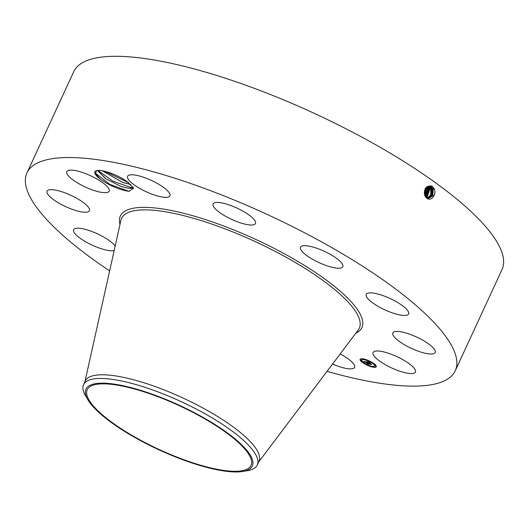 <?xml version="1.0" encoding="UTF-8"?>
<svg xmlns="http://www.w3.org/2000/svg" width="529" height="529" viewBox="0 0 529 529"><rect width="100%" height="100%" fill="white"/><g stroke="black" fill="none" stroke-linecap="round" stroke-linejoin="round"><path stroke-width="0.79" d="M109.635 270.908A235.888 63.037 24.8 0 1 36.633 207.408A235.888 63.037 24.8 0 1 26.979 172.884A235.888 63.037 24.8 0 1 219.356 194.064A235.888 63.037 24.8 0 1 445.59 336.246A235.888 63.037 24.8 0 1 455.251 370.776A235.888 63.037 24.8 0 1 327.028 371.358M26.979 172.884L73.749 71.653A235.888 63.037 24.8 0 1 266.133 92.84A235.888 63.037 24.8 0 1 492.367 235.021A235.888 63.037 24.8 0 1 502.021 269.545L455.251 370.776M427.868 198.778L432.861 195.856L433.165 189.21L431.519 187.087L429.323 186.307L424.966 189.514L425.045 195.988L426.804 198.13L429.898 189.051L427.703 186.625M426.169 197.582L425.012 196.041C423.491 188.853 425.799 185.5 431.922 185.983L434.183 188.774C437.066 194.579 430.857 202.018 426.804 198.13L429.879 189.051L427.716 186.625M107.883 172.176A21.094 5.64 24.8 0 1 126.418 181.116L133.665 188.106L128.99 191.346C119.164 189.766 109.589 185.686 100.259 179.106A21.094 5.64 24.8 0 1 96.298 170.695A21.094 5.64 24.8 0 1 107.883 172.176M340.16 353.954A23.322 6.236 24.8 0 1 354.635 367.377A23.322 6.236 24.8 0 1 340.273 366.928A23.322 6.236 24.8 0 1 332.569 364.018M114.171 250.534A23.322 6.236 24.8 0 1 93.659 245.813A23.322 6.236 24.8 0 1 74.589 233.124A23.322 6.236 24.8 0 1 73.637 229.712A23.322 6.236 24.8 0 1 92.654 231.808A23.322 6.236 24.8 0 1 115.024 245.866A23.322 6.236 24.8 0 1 115.17 246.071M89.143 211.131A23.322 6.236 24.8 0 1 64.816 206.224A23.322 6.236 24.8 0 1 47.061 191.161A23.322 6.236 24.8 0 1 47.319 190.764A23.322 6.236 24.8 0 1 71.646 195.664A23.322 6.236 24.8 0 1 89.401 210.727A23.322 6.236 24.8 0 1 89.143 211.131M103.982 192.655A23.322 6.236 24.8 0 1 79.231 183.907A23.322 6.236 24.8 0 1 66.806 171.608A23.322 6.236 24.8 0 1 71.977 170.12A23.322 6.236 24.8 0 1 96.728 178.868A23.322 6.236 24.8 0 1 109.153 191.167A23.322 6.236 24.8 0 1 103.982 192.655M155.572 195.399A23.322 6.236 24.8 0 1 127.588 176.283A23.322 6.236 24.8 0 1 141.951 176.732A23.322 6.236 24.8 0 1 169.935 195.849A23.322 6.236 24.8 0 1 155.572 195.399M230.075 218.622A23.322 6.236 24.8 0 1 213.114 203.936A23.322 6.236 24.8 0 1 238.5 208.823A23.322 6.236 24.8 0 1 255.461 223.502A23.322 6.236 24.8 0 1 230.075 218.622M307.541 256.102A23.322 6.236 24.8 0 1 300.472 247.169A23.322 6.236 24.8 0 1 314.074 247.38A23.322 6.236 24.8 0 1 335.75 257.795A23.322 6.236 24.8 0 1 342.818 266.728A23.322 6.236 24.8 0 1 329.217 266.517A23.322 6.236 24.8 0 1 307.541 256.102M367.205 297.794A23.322 6.236 24.8 0 1 366.253 294.382A23.322 6.236 24.8 0 1 385.271 296.471A23.322 6.236 24.8 0 1 407.641 310.53A23.322 6.236 24.8 0 1 408.593 313.942A23.322 6.236 24.8 0 1 389.575 311.852A23.322 6.236 24.8 0 1 367.205 297.794M393.087 332.529A23.322 6.236 24.8 0 1 417.414 337.429A23.322 6.236 24.8 0 1 435.169 352.493A23.322 6.236 24.8 0 1 434.911 352.896A23.322 6.236 24.8 0 1 410.583 347.996A23.322 6.236 24.8 0 1 392.822 332.933A23.322 6.236 24.8 0 1 393.087 332.529M378.242 350.998A23.322 6.236 24.8 0 1 402.992 359.753A23.322 6.236 24.8 0 1 415.417 372.052A23.322 6.236 24.8 0 1 410.253 373.54A23.322 6.236 24.8 0 1 385.496 364.785A23.322 6.236 24.8 0 1 373.077 352.486A23.322 6.236 24.8 0 1 378.242 350.998M362.663 362.616A8.9 2.381 24.8 0 1 360.104 359.303A8.9 2.381 24.8 0 1 365.387 359.416A8.9 2.381 24.8 0 1 373.712 363.463A8.9 2.381 24.8 0 1 376.264 366.776A8.9 2.381 24.8 0 1 370.988 366.663A8.9 2.381 24.8 0 1 362.663 362.616M247.367 452.202A90.228 24.109 24.8 0 1 251.057 465.408A90.228 24.109 24.8 0 1 177.473 457.307A90.228 24.109 24.8 0 1 90.942 402.926A90.228 24.109 24.8 0 1 87.245 389.714A90.228 24.109 24.8 0 1 160.836 397.821A90.228 24.109 24.8 0 1 247.367 452.202M100.259 179.106L95.379 173.691L96.562 170.622M360.17 359.191A8.9 2.381 -155.2 0 0 362.768 362.378A8.9 2.381 -155.2 0 0 362.775 362.385M363.542 362.907A8.9 2.381 -155.2 0 0 367.979 365.274M368.971 365.684A8.9 2.381 -155.2 0 0 373.448 367M374.036 367.073A8.9 2.381 -155.2 0 0 376.311 366.65M427.941 198.785L432.841 195.849L433.145 189.21L431.499 187.087L429.317 186.307M189.561 410.22A91.629 24.486 -155.2 0 0 87.887 399.759A91.629 24.486 -155.2 0 0 148.748 444.902A91.629 24.486 -155.2 0 0 242.996 471.432A91.629 24.486 -155.2 0 0 189.561 410.22M97.468 170.457L106.124 178.981L120.936 186.36L128.355 188.304L131.919 188.225L132.944 187.458L128.435 188.35L120.923 186.393L105.668 178.716L97.442 170.457M132.938 187.471L133.043 186.995M83.549 384.695L85.248 381.019A95.689 25.571 24.8 0 1 163.289 389.609A95.689 25.571 24.8 0 1 255.064 447.289A95.689 25.571 24.8 0 1 258.979 461.295L257.279 464.971A95.689 25.571 -155.2 0 0 253.365 450.966A95.689 25.571 24.8 0 0 191.723 406.722A95.689 25.571 -155.2 0 0 83.549 384.695A95.689 25.571 -155.2 0 0 85.539 395.798L87.887 399.759M374.592 365.856A7.016 1.871 -155.2 0 0 374.658 365.744A7.016 1.871 -155.2 0 0 373.302 363.641M372.654 363.145A7.016 1.871 -155.2 0 0 372.647 363.139A7.016 1.871 -155.2 0 0 368.396 360.798L367.41 360.368L368.501 360.573M367.404 360.401A7.016 1.871 -155.2 0 0 363.337 359.409L362.352 358.973L363.33 359.429L363.026 358.847M362.98 359.409A7.016 1.871 -155.2 0 0 361.929 359.865A7.016 1.871 -155.2 0 0 361.889 359.984M372.938 362.934L372.634 363.192L373.613 363.648L372.634 363.192M373.864 366.901L373.196 366.848L374.129 366.868L373.5 366.432M375.802 366.028L374.968 365.797M363.178 362.206L362.755 362.431L363.734 362.887L362.755 362.431M361.254 360.064L360.421 359.832M430.712 187.061L432.345 189.17L432.206 195.466L427.743 198.719L432.186 195.452L432.332 189.17L430.692 187.061L428.926 186.32L430.692 187.061L430.983 186.757M242.996 471.432L247.532 470.651A95.689 25.571 -155.2 0 0 257.279 464.971M424.37 191.637A5.978 4.682 -85.6 0 1 424.304 192.668M372.542 363.377A7.016 1.871 24.8 0 1 374.552 365.982A7.016 1.871 24.8 0 1 370.393 365.896A7.016 1.871 24.8 0 1 363.833 362.702A7.016 1.871 24.8 0 1 361.816 360.097A7.016 1.871 24.8 0 1 365.982 360.183A7.016 1.871 24.8 0 1 372.542 363.377M368.138 365.46L368.964 365.711L368.138 365.46M424.437 194.15L424.754 190.043M130.815 184.522L122.721 182.498L102.302 170.768M102.362 170.774L122.735 182.472L130.775 184.482M366.399 361.757L366.842 362.299L365.433 361.829L368.812 364.091L367.708 364.005L365.136 361.942L364.904 362.233L364.944 361.803L364.382 361.823L364.693 362.16L363.529 361.552L366.399 361.757M366.716 361.882L367.126 362.405L366.716 361.882M366.253 362.028L369.315 364.263L367.953 364.117L369.11 364.203L366.253 362.028M366.623 361.77L369.13 361.962L369.513 362.497L367.648 361.988L368.872 362.868L367.939 362.107L368.693 362.186L368.065 362.16L369.077 362.881L369.387 362.623L370.479 363.41L369.09 363.026L371.054 364.236L369.87 364.15L366.623 361.77M369.467 362.094L369.837 362.636L369.467 362.094M369.652 362.702L370.783 363.516L369.652 362.702M370.009 363.238L371.629 364.441L370.102 364.283L371.424 364.382L370.009 363.238M424.727 195.247L425.21 189.025M424.688 195.128L425.157 189.124M365.136 361.704L367.767 363.522M367.741 363.813L368.151 363.793M368.277 363.059L368.495 362.596M368.706 363.125L369.149 362.887M369.923 363.932L370.366 363.945M429.905 187.035L431.532 189.131L431.512 195.102L427.472 198.58L431.499 195.095L431.512 189.131L429.885 187.035L428.516 186.373L429.905 187.035L430.176 186.73M425.018 195.942L425.6 188.39M425.012 196.041L425.633 188.344M429.098 187.008L430.718 189.091L430.791 194.745L427.141 198.375L430.804 194.751L430.718 189.091L428.113 186.479L429.098 187.008L429.369 186.711M425.356 196.557L426.619 188.886L426.03 187.855M425.376 196.583L426.652 188.886L426.043 187.841M426.467 187.425L427.452 188.932L425.713 197.066L427.432 188.932L426.453 187.438M427.492 186.955L429.085 189.012L426.44 197.839L429.065 189.012L427.293 186.83L427.763 186.658M428.265 188.972L426.076 197.489L428.265 188.972L426.685 186.929L428.245 188.972L429.317 188.456M128.772 182.809L105.013 171.356M132.872 187.583L130.789 187.458L112.942 181.196L97.918 170.417M128.99 191.346L109.767 184.37L95.147 172.943M119.997 224.402A133.037 35.549 24.8 0 1 215.647 223.059A133.037 35.549 24.8 0 1 356.434 308.156A133.037 35.549 24.8 0 1 355.726 333.323M431.519 187.087L432.292 186.228M84.938 381.693L120.91 220.322A130.941 34.993 24.8 0 1 224.904 228.819A130.941 34.993 24.8 0 1 353.934 309.075A130.941 34.993 24.8 0 1 358.245 329.984L258.668 461.969M433.165 189.21L434.216 188.694M432.345 189.17L433.403 188.655M425.098 188.767L426.057 188.298M431.532 189.131L432.583 188.615M425.878 188.827L426.87 188.337M430.718 189.091L431.77 188.575M426.652 188.886L427.683 188.377M429.898 189.051L430.95 188.536M429.085 189.012L430.137 188.496M427.452 188.932L428.503 188.417"/></g></svg>
